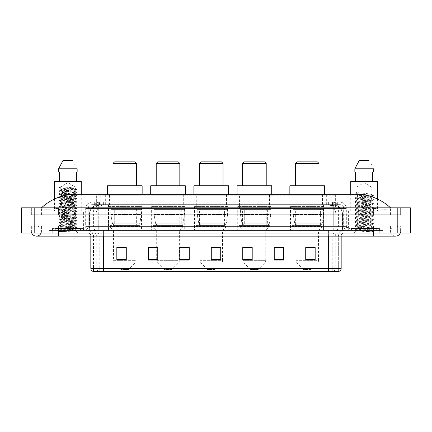 <?xml version="1.0" encoding="UTF-8"?>
<svg xmlns="http://www.w3.org/2000/svg" width="432" height="432" viewBox="0 0 432 432"><rect width="100%" height="100%" fill="white"/><g stroke="black" fill="none" stroke-linecap="round" stroke-linejoin="round"><path stroke-width="0.32" stroke-dasharray="2.16 1.62" d="M323.854 206.555L290.488 206.555L323.854 206.555L323.854 230.483L290.488 230.483L323.854 230.483M290.488 206.555L290.488 230.483M271.091 206.555L237.724 206.555L271.091 206.555L271.091 230.483L237.724 230.483L271.091 230.483M237.724 206.555L237.724 230.483M227.902 206.555L194.53 206.555L227.902 206.555L227.902 230.483L194.53 230.483L227.902 230.483M194.53 206.555L194.53 230.483M184.707 206.555L151.335 206.555L184.707 206.555L184.707 230.483L151.335 230.483L184.707 230.483M151.335 206.555L151.335 230.483M141.512 206.555L108.146 206.555L141.512 206.555L141.512 230.483L108.146 230.483L141.512 230.483M108.146 206.555L108.146 230.483M332.797 204.665L329.729 204.665L333.893 204.703L335.637 205.454L331.198 205.454L328.666 204.914L323.455 204.682L108.545 204.682L103.334 204.914L100.802 205.454L96.363 205.454L96.217 195.221L335.783 195.221L96.217 195.221M333.893 204.703A9.445 9.445 0 0 1 342.49 214.11L342.49 230.483L89.51 230.483L342.49 230.483M96.217 205.394L98.107 204.703L102.271 204.665L99.203 204.665M98.107 204.703A9.445 9.445 0 0 0 89.51 214.11L89.705 230.483M140.098 195.221L109.561 195.221L140.098 195.221L140.098 206.555L109.561 206.555L140.098 206.555M109.561 195.221L109.561 206.555M183.292 195.221L152.755 195.221L183.292 195.221L183.292 206.555L152.755 206.555L183.292 206.555M152.755 195.221L152.755 206.555M226.481 195.221L195.944 195.221L226.481 195.221L226.481 206.555L195.944 206.555L226.481 206.555M195.944 195.221L195.944 206.555M269.676 195.221L239.139 195.221L269.676 195.221L269.676 206.555L239.139 206.555L269.676 206.555M239.139 195.221L239.139 206.555M322.439 195.221L291.902 195.221L322.439 195.221L322.439 206.555L291.902 206.555L322.439 206.555M291.902 195.221L291.902 206.555M335.783 195.221L335.637 205.454L335.637 195.221M102.271 204.665L329.729 204.665M373.567 232.999L373.567 226.076L373.567 232.999L373.567 226.076L58.433 226.076L395.604 226.076A5.038 5.038 0 0 1 400.275 232.999A5.038 5.038 0 0 0 400.642 231.109A5.038 5.038 0 0 1 400.275 232.999A5.038 5.038 0 0 0 395.604 226.076A5.038 5.038 0 0 0 390.566 231.109A5.038 5.038 0 0 1 395.604 226.076L373.567 226.076L400.642 226.076L400.642 232.999L41.434 232.999L400.642 232.999L400.642 226.076L31.358 226.076L31.358 232.999L373.567 232.999L31.358 232.999L31.358 226.076L373.567 226.076L373.567 236.147L373.567 231.109L373.567 236.147L58.433 236.147L58.433 226.076L41.434 226.076L58.433 226.076L58.433 236.147L58.433 230.483L383.011 230.483L383.011 232.999L383.011 230.483L48.989 230.483L48.989 232.999L48.989 230.483L58.433 230.483L58.433 232.999L58.433 226.076L58.433 232.999M41.434 231.109A5.038 5.038 0 0 0 36.396 226.076A5.038 5.038 0 0 0 31.725 232.999A5.038 5.038 0 0 1 31.358 231.109A5.038 5.038 0 0 0 31.725 232.999A5.038 5.038 0 0 1 36.396 226.076A5.038 5.038 0 0 1 41.434 231.109A5.038 5.038 0 0 1 36.396 236.147A5.038 5.038 0 0 0 41.434 231.109A5.038 5.038 0 0 1 41.067 232.999A5.038 5.038 0 0 0 41.434 231.109M373.567 236.147L395.604 236.147A5.038 5.038 0 0 1 390.566 231.109A5.038 5.038 0 0 0 395.604 236.147A5.038 5.038 0 0 1 390.566 231.109M379.863 210.962L348.381 210.962L379.863 210.962L379.863 230.483L348.381 230.483L379.863 230.483M348.381 210.962L348.381 230.483M83.619 210.962L52.137 210.962L83.619 210.962L83.619 230.483L52.137 230.483L83.619 230.483M52.137 210.962L52.137 230.483M98.928 204.665L333.013 204.665L98.928 204.665A9.445 9.445 0 0 0 89.483 214.11L102.076 214.11L102.076 230.483L89.483 230.483L342.457 230.483L102.076 230.483M333.013 204.665A9.445 9.445 0 0 1 342.457 214.11L342.457 230.483M390.566 207.814C380.705 198.909 369.252 194.4 356.206 194.276L75.794 194.276C62.797 194.378 51.343 198.893 41.434 207.814L41.434 208.1C42.439 209.612 48.103 209.682 58.433 208.316L63.623 207.814L368.377 207.814L373.567 208.316C383.875 209.682 389.54 209.612 390.566 208.1L390.566 207.814L390.566 208.1C389.561 209.612 383.897 209.682 373.567 208.316L368.377 207.814L63.623 207.814L58.433 208.316C48.125 209.682 42.46 209.612 41.434 208.1L41.434 207.814M410.4 207.814L410.4 232.999L21.6 232.999L21.6 207.814L410.4 207.814M58.433 207.814L373.567 207.814L58.433 207.814L58.433 214.742L400.642 214.742L400.642 207.814L373.567 207.814L400.642 207.814L400.642 214.742L31.358 214.742L31.358 207.814L31.358 214.742L373.567 214.742L41.434 214.742L58.433 214.742L58.433 207.814M390.566 226.076L390.566 232.999L390.566 226.076M41.434 226.076L41.434 232.999L41.434 226.076M390.566 214.742L373.567 214.742L390.566 214.742L390.566 208.1L390.566 214.742M41.434 214.742L41.434 208.1L41.434 214.742M356.206 194.276C360.709 194.411 364.765 198.925 368.377 207.814M63.623 207.814C67.235 198.925 71.291 194.411 75.794 194.276M94.165 202.149L337.835 202.149L94.165 202.149L94.165 204.665L337.835 204.665L94.165 204.665M340.038 204.665L91.962 204.665L340.038 204.665A3.78 3.78 0 0 1 343.818 208.445L343.818 226.39L85.666 226.39A1.571 1.571 0 0 1 84.089 227.961L347.911 227.961L84.089 227.961M91.962 202.149L340.038 202.149L91.962 202.149A6.296 6.296 0 0 0 85.666 208.445L343.818 208.445L88.182 208.445L88.182 226.39A4.093 4.093 0 0 1 84.089 230.483L347.911 230.483L84.089 230.483M340.038 202.149A6.296 6.296 0 0 1 346.334 208.445L346.334 226.39L326.192 226.39L326.192 227.961M376.715 227.961L351.529 227.961L376.715 227.961L376.715 230.483L351.529 230.483L376.715 230.483L376.715 228.593L351.529 228.593L376.715 228.593M351.529 227.961L351.529 228.593M80.471 227.961L55.285 227.961L80.471 227.961L80.471 230.483L55.285 230.483L80.471 230.483L80.471 228.593L55.285 228.593L80.471 228.593M55.285 227.961L55.285 228.593M49.145 227.961L58.59 227.961L49.145 227.961L49.145 230.483L382.855 230.483L49.145 230.483L49.145 227.961M373.41 227.961L58.59 227.961L382.855 227.961L373.41 227.961L373.41 230.483L373.41 227.961M382.855 227.961L382.855 230.483L382.855 227.961M82.987 230.483L82.987 232.999L52.769 232.999L82.987 232.999L52.769 232.999L82.987 232.999L82.987 230.483L52.769 230.483L52.769 232.999L52.769 230.483L82.987 230.483M379.231 230.483L379.231 232.999L349.013 232.999L379.231 232.999L349.013 232.999L379.231 232.999L379.231 230.483L349.013 230.483L349.013 232.999L349.013 230.483L379.231 230.483M83.306 228.593L52.45 228.593L83.306 228.593L83.306 230.483L52.45 230.483L83.306 230.483M52.45 228.593L52.45 230.483M379.55 228.593L348.694 228.593L379.55 228.593L379.55 230.483L348.694 230.483L379.55 230.483M348.694 228.593L348.694 230.483M328.579 232.999L87.68 232.999L328.579 232.999L328.579 236.147L103.421 236.147L103.421 271.409L93.344 271.409L338.656 271.409L338.656 236.147A5.665 5.665 0 0 1 344.32 230.483L87.68 230.483L344.32 230.483M93.344 271.409L93.344 236.147L341.172 236.147A3.148 3.148 0 0 1 344.32 232.999M93.096 271.409L338.904 271.409M351.529 230.483L376.715 230.483L351.529 230.483M55.285 230.483L80.471 230.483L55.285 230.483M315.166 259.67L315.166 247.514L315.166 260.107L305.721 260.107L305.721 247.579L305.721 260.107L315.166 260.107L315.166 247.639L315.166 260.107L315.166 248.017L305.721 248.017L305.721 260.107L305.721 247.514L315.166 247.514L305.721 247.514L315.166 247.514L315.166 259.67L305.721 259.67M283.684 259.67L283.684 247.514L283.684 260.107L274.239 260.107L274.239 247.579L274.239 260.107L283.684 260.107L283.684 247.639L283.684 260.107L283.684 248.017L274.239 248.017L274.239 247.514L274.239 260.107L274.239 247.579L274.239 260.107L274.239 248.017L283.684 248.017L283.684 247.579L283.684 259.67L274.239 259.67L274.239 260.107L283.684 260.107L283.684 247.579L274.239 247.579L274.239 259.67M252.202 247.579L242.757 247.579L242.757 260.107L252.202 260.107L252.202 247.514L252.202 260.107L242.757 260.107L242.757 247.579L242.757 260.107L252.202 260.107L252.202 247.639L252.202 260.107L252.202 248.017L242.757 248.017L242.757 260.107L242.757 247.579L242.757 260.107L242.757 248.017L252.202 248.017L252.202 247.514L242.757 247.514L252.202 247.514L243.076 247.514L243.076 230.483L239.452 226.703L269.363 226.703L239.452 226.703L239.452 225.445L269.363 225.445L239.452 225.445M126.279 259.67L126.279 247.514L126.279 260.107L116.834 260.107L116.834 247.579L116.834 260.107L126.279 260.107L126.279 247.639L126.279 260.107L126.279 248.017L116.834 248.017L116.834 260.107L116.834 247.514L126.279 247.514L116.834 247.514L126.279 247.514L126.279 259.67L116.834 259.67M157.761 247.579L148.316 247.579L148.316 260.107L157.761 260.107L157.761 247.514L157.761 260.107L148.316 260.107L148.316 247.579L148.316 260.107L157.761 260.107L157.761 247.639L157.761 260.107L157.761 248.017L148.316 248.017L148.316 247.514L148.316 260.107L148.316 247.579L148.316 260.107L148.316 248.017L157.761 248.017L157.761 247.514L148.316 247.514L157.761 247.514L156.686 247.514L156.686 230.483L153.068 226.703L182.974 226.703L153.068 226.703L153.068 225.445L182.974 225.445L153.068 225.445M189.243 259.67L189.243 247.514L189.243 260.107L179.798 260.107L179.798 247.579L179.798 260.107L189.243 260.107L189.243 247.639L189.243 260.107L189.243 248.017L179.798 248.017L179.798 247.514L179.798 260.107L179.798 247.579L179.798 260.107L179.798 248.017L189.243 248.017L189.243 247.579L189.243 259.67L179.798 259.67L179.798 260.107L189.243 260.107L189.243 247.579L179.798 247.579L179.798 259.67M220.72 259.67L220.72 247.514L220.72 260.107L211.28 260.107L211.28 247.579L211.28 260.107L220.72 260.107L220.72 247.639L220.72 260.107L220.72 248.017L211.28 248.017L211.28 260.107L211.28 247.514L220.72 247.514L211.28 247.514L220.72 247.514L220.72 259.67L211.28 259.67M382.855 232.999L49.145 232.999L382.855 232.999L382.855 230.483L382.855 232.999M49.145 232.999L49.145 230.483L49.145 232.999M283.684 247.514L274.239 247.514L283.684 247.514M189.243 247.514L179.798 247.514L189.243 247.514M338.499 271.409L322.85 271.409L322.85 268.385L109.15 268.385L109.15 271.409L109.15 232.999M220.72 248.017L220.72 247.639L220.72 248.017L211.28 248.017L211.28 260.107L220.72 260.107L220.72 248.017M126.279 248.017L126.279 247.639L126.279 248.017L116.834 248.017L116.834 260.107L126.279 260.107L126.279 248.017M315.166 248.017L315.166 247.639L315.166 248.017L305.721 248.017L305.721 260.107L315.166 260.107L315.166 248.017M220.72 247.579L211.28 247.579M126.279 247.579L116.834 247.579M315.166 247.579L305.721 247.579M62.467 231.557L76.658 230.488L75.978 230.882L78.143 232.999L57.613 232.999L60.761 229.851C60.097 230.207 76.313 230.537 75.994 230.85C76.545 231.093 67.705 231.336 62.467 231.557L59.146 231.557L67.878 229.851L60.761 229.851C60.323 229.327 75.433 228.803 74.995 228.28C75.433 227.756 60.323 227.227 60.761 226.703C60.323 226.179 75.433 225.655 74.995 225.131C75.433 224.608 60.323 224.078 60.761 223.555C60.323 223.031 75.433 222.507 74.995 221.983C75.433 221.459 60.323 220.93 60.761 220.406C60.323 219.883 75.433 219.359 74.995 218.835C75.433 218.311 60.323 217.782 60.761 217.258C60.323 216.734 75.433 216.211 74.995 215.687C75.433 215.163 60.323 214.634 60.761 214.11C60.323 213.586 75.433 213.062 74.995 212.539C75.433 212.015 60.323 211.486 60.761 210.962C60.323 210.438 75.433 209.914 74.995 209.39C75.433 208.867 60.323 208.337 60.761 207.814C60.323 207.29 75.433 206.766 74.995 206.242C75.433 205.718 60.323 205.189 60.761 204.665C60.323 204.142 75.433 203.618 74.995 203.094C75.433 202.57 60.323 202.041 60.761 201.517C60.323 200.993 75.433 200.47 74.995 199.946C75.433 199.422 60.323 198.893 60.761 198.369C60.323 197.845 75.433 197.321 74.995 196.798C75.433 196.274 60.323 195.745 60.761 195.221C60.323 194.697 75.433 194.173 74.995 193.649C75.433 193.126 60.323 192.596 60.761 192.073C60.323 191.549 75.433 191.025 74.995 190.501C75.433 189.977 60.323 189.448 60.761 188.924L60.761 186.905L74.995 186.905L67.878 182.628L60.761 186.905L74.995 186.905L74.947 188.082L76.658 189.081L59.06 187.547L59.06 187.942L60.761 188.924L60.809 189.659L59.098 190.652L76.658 189.081M76.658 230.488L59.06 228.868L76.702 227.291L59.06 225.72L76.702 224.149L59.06 222.572L76.702 221L59.06 219.424L76.702 217.852L59.06 216.275L76.702 214.704L59.06 213.127L76.702 211.556L59.06 209.979L76.702 208.408L59.06 206.831L76.658 205.303L59.06 203.683L76.658 202.154L59.06 200.534L76.702 198.963L59.098 197.429L76.702 195.815L59.06 194.238L76.702 192.667L59.06 191.09L76.658 189.562L74.947 190.555L74.995 191.284L76.658 192.229L59.098 190.652M76.658 192.71L74.995 193.649L74.995 194.432C75.433 193.909 60.323 193.385 60.761 192.861C60.323 192.337 75.433 191.808 74.995 191.284C75.433 190.76 60.323 190.237 60.761 189.713C60.323 189.189 75.433 188.66 74.995 188.136C75.368 187.731 66.026 187.304 62.316 186.905L60.761 186.565L59.06 187.547M76.658 189.562L59.098 187.985L60.761 188.924M76.658 195.858L74.995 196.798L74.995 197.581C75.433 197.057 60.323 196.533 60.761 196.009C60.323 195.485 75.433 194.956 74.995 194.432L76.658 195.377L59.06 193.844L76.658 192.229M59.098 191.133L60.809 192.127L60.761 192.861L59.098 193.801M76.658 199.006L74.995 199.946L74.995 200.729C75.433 200.205 60.323 199.681 60.761 199.157C60.323 198.634 75.433 198.104 74.995 197.581L76.658 198.526L59.06 196.992L76.658 195.377M59.098 194.281L60.809 195.275L60.761 196.009L59.098 196.949M76.658 202.154L74.995 203.094L74.995 203.877C75.433 203.353 60.323 202.829 60.761 202.306C60.323 201.782 75.433 201.253 74.995 200.729L76.658 201.674L59.06 200.14L76.658 198.526M59.098 197.429L60.809 198.423L60.761 199.157L59.098 200.097M76.658 205.303L74.995 206.242L74.995 207.025C75.433 206.501 60.323 205.978 60.761 205.454C60.323 204.93 75.433 204.401 74.995 203.877L76.658 204.822L59.06 203.288L76.658 201.674M59.098 200.578L60.809 201.571L60.761 202.306L59.098 203.245M76.658 208.451L74.995 209.39L74.995 210.173C75.433 209.65 60.323 209.126 60.761 208.602C60.323 208.078 75.433 207.549 74.995 207.025L76.658 207.97L59.06 206.437L76.658 204.822M59.098 203.726L60.809 204.719L60.761 205.454L59.098 206.393M76.658 211.599L74.995 212.539L74.995 213.322C75.433 212.798 60.323 212.274 60.761 211.75C60.323 211.226 75.433 210.697 74.995 210.173L76.658 211.118L59.06 209.585L76.658 207.97M59.098 206.874L60.809 207.868L60.761 208.602L59.098 209.542M76.658 214.747L74.995 215.687L74.995 216.47C75.433 215.946 60.323 215.422 60.761 214.898C60.323 214.375 75.433 213.845 74.995 213.322L76.658 214.267L59.06 212.733L76.658 211.118M59.098 210.022L60.809 211.016L60.761 211.75L59.098 212.69M76.658 217.895L74.995 218.835L74.995 219.618C75.433 219.094 60.323 218.57 60.761 218.047C60.323 217.523 75.433 216.994 74.995 216.47L76.658 217.415L59.06 215.881L76.658 214.267M59.098 213.17L60.809 214.164L60.761 214.898L59.098 215.838M76.658 221.044L74.995 221.983L74.995 222.766C75.433 222.242 60.323 221.719 60.761 221.195C60.323 220.671 75.433 220.142 74.995 219.618L76.658 220.563L59.06 219.029L76.658 217.415M59.098 216.319L60.809 217.312L60.761 218.047L59.098 218.986M76.658 224.192L74.995 225.131L74.995 225.914C75.433 225.391 60.323 224.867 60.761 224.343C60.323 223.819 75.433 223.29 74.995 222.766L76.658 223.711L59.06 222.178L76.658 220.563M59.098 219.467L60.809 220.46L60.761 221.195L59.098 222.134M76.658 227.34L74.995 228.28L74.995 229.063C75.433 228.539 60.323 228.015 60.761 227.491C60.323 226.967 75.433 226.438 74.995 225.914L76.658 226.859L59.06 225.326L76.658 223.711M59.098 222.615L60.809 223.609L60.761 224.343L59.098 225.283M67.878 229.851L74.947 229.009L76.658 230.008L59.098 228.431L76.658 226.859M59.098 225.763L60.809 226.757L60.761 227.491L59.098 228.431M80.784 230.483L54.972 230.483L80.784 230.483A0.313 0.313 0 0 1 80.471 230.164L55.285 230.164L80.471 230.164L80.471 228.28A0.313 0.313 0 0 1 80.784 227.961L54.972 227.961L80.784 227.961M54.972 230.483A0.313 0.313 0 0 0 55.285 230.164L55.285 228.28A0.313 0.313 0 0 0 54.972 227.961M50.879 210.962L84.877 210.962L50.879 210.962L50.879 227.961L84.877 227.961L50.879 227.961M84.877 210.962L84.877 227.961M54.497 199.001L54.497 210.962L81.259 210.962L54.497 210.962M81.259 194.276L81.259 210.962M57.613 232.999L78.143 232.999M60.761 229.851L59.098 228.911M59.292 171.925L77.15 171.925L76.464 171.925L77.15 171.925L77.15 168.777L58.606 168.777L58.606 171.925L59.292 171.925L59.292 181.37L76.464 181.37L59.292 181.37M62.964 160.591L72.792 160.591M74.914 164.414L75.163 164.889M54.497 181.37L81.259 181.37M59.146 231.557L76.658 230.008M60.761 186.905L60.761 186.565M113.022 185.776L136.636 185.776L113.022 185.776M128.606 269.519L121.052 269.519L114.415 262.883L135.238 262.883L114.415 262.883A3.148 3.148 0 0 1 113.497 260.658L136.161 260.658A3.148 3.148 0 0 1 135.238 262.883L128.606 269.519L121.052 269.519M136.161 230.483L113.497 230.483L113.497 260.658L136.161 260.658L136.161 230.483L139.784 226.703L109.874 226.703L139.784 226.703L139.784 225.445L109.874 225.445L109.874 226.703L113.497 230.483L136.161 230.483M113.022 209.072L136.636 209.072L113.022 209.072L113.022 225.445L136.636 225.445L113.022 225.445M136.636 209.072L136.636 225.445M109.874 195.221L139.784 195.221L109.874 195.221L109.874 209.072L139.784 209.072L109.874 209.072M139.784 195.221L139.784 209.072M107.514 194.276L107.514 195.221L142.144 195.221L107.514 195.221M142.144 194.276L142.144 195.221M107.514 185.776L142.144 185.776M109.874 225.445L139.784 225.445M113.022 163.426L136.636 163.426M114.599 161.849L135.059 161.849M141.199 209.39L110.84 209.39L141.199 209.39L141.199 214.429L110.84 214.429L110.84 209.39L110.84 214.429L112.352 223.198C112.73 224.278 113.513 224.818 114.696 224.813L138.051 224.813L114.701 224.813L114.701 209.39L114.696 224.813C113.513 224.818 112.736 224.284 112.352 223.198L110.84 214.429L141.199 214.429L139.925 223.198L112.352 223.198L139.925 223.198C139.104 224.564 138.478 225.104 138.056 224.813L138.051 209.39L114.701 209.39L138.051 209.39M156.217 185.776L179.825 185.776L156.217 185.776M171.801 269.519L164.246 269.519L157.61 262.883L178.432 262.883L157.61 262.883A3.148 3.148 0 0 1 156.686 260.658L179.356 260.658A3.148 3.148 0 0 1 178.432 262.883L171.801 269.519L164.246 269.519M182.974 225.445L182.974 226.703L179.356 230.483L156.686 230.483L179.356 230.483L179.356 260.658L156.686 260.658L156.686 247.579M156.217 209.072L179.825 209.072L156.217 209.072L156.217 225.445L179.825 225.445L156.217 225.445M179.825 209.072L179.825 225.445M153.068 195.221L182.974 195.221L153.068 195.221L153.068 209.072L182.974 209.072L153.068 209.072M182.974 195.221L182.974 209.072M150.709 194.276L150.709 195.221L185.339 195.221L150.709 195.221M185.339 194.276L185.339 195.221M150.709 185.776L185.339 185.776M156.217 163.426L179.825 163.426M157.788 161.849L178.254 161.849M184.394 209.39L154.03 209.39L184.394 209.39L184.394 214.429L154.03 214.429L154.03 209.39L154.03 214.429L155.547 223.198C155.925 224.278 156.703 224.818 157.891 224.813L181.246 224.813L157.891 224.813L157.896 209.39L157.891 224.813C156.708 224.818 155.925 224.284 155.547 223.198L154.03 214.429L184.394 214.429L183.114 223.198L155.547 223.198L183.114 223.198C182.293 224.564 181.672 225.104 181.246 224.813L181.246 209.39L157.896 209.39L181.246 209.39M199.411 185.776L223.02 185.776L199.411 185.776M214.99 269.519L207.436 269.519L200.804 262.883L221.627 262.883L200.804 262.883A3.148 3.148 0 0 1 199.881 260.658L222.55 260.658A3.148 3.148 0 0 1 221.627 262.883L214.99 269.519L207.436 269.519M222.55 230.483L199.881 230.483L199.881 260.658L222.55 260.658L222.55 230.483L226.168 226.703L196.263 226.703L226.168 226.703L226.168 225.445L196.263 225.445L196.263 226.703L199.881 230.483L222.55 230.483M199.411 209.072L223.02 209.072L199.411 209.072L199.411 225.445L223.02 225.445L199.411 225.445M223.02 209.072L223.02 225.445M196.263 195.221L226.168 195.221L196.263 195.221L196.263 209.072L226.168 209.072L196.263 209.072M226.168 195.221L226.168 209.072M193.898 194.276L193.898 195.221L228.528 195.221L193.898 195.221M228.528 194.276L228.528 195.221M193.898 185.776L228.528 185.776M196.263 225.445L226.168 225.445M199.411 163.426L223.02 163.426M200.983 161.849L221.449 161.849M227.583 209.39L197.224 209.39L227.583 209.39L227.583 214.429L197.224 214.429L197.224 209.39L197.224 214.429L198.742 223.198C199.114 224.278 199.897 224.818 201.085 224.813L224.435 224.813L201.085 224.813L201.085 209.39L201.085 224.813C199.903 224.818 199.12 224.284 198.742 223.198L197.224 214.429L227.583 214.429L226.309 223.198L198.742 223.198L226.309 223.198C225.488 224.564 224.867 225.104 224.44 224.813L201.085 224.813L224.44 224.813M242.6 185.776L266.215 185.776L242.6 185.776M258.185 269.519L250.63 269.519L243.999 262.883L264.821 262.883L243.999 262.883A3.148 3.148 0 0 1 243.076 260.658L265.739 260.658A3.148 3.148 0 0 1 264.821 262.883L258.185 269.519L250.63 269.519M269.363 225.445L269.363 226.703L265.739 230.483L243.076 230.483L265.739 230.483L265.739 260.658L243.076 260.658L243.076 247.579M242.6 209.072L266.215 209.072L242.6 209.072L242.6 225.445L266.215 225.445L242.6 225.445M266.215 209.072L266.215 225.445M239.452 195.221L269.363 195.221L239.452 195.221L239.452 209.072L269.363 209.072L239.452 209.072M269.363 195.221L269.363 209.072M237.092 194.276L237.092 195.221L271.723 195.221L237.092 195.221M271.723 194.276L271.723 195.221M237.092 185.776L271.723 185.776M242.6 163.426L266.215 163.426M244.177 161.849L264.638 161.849M270.778 209.39L240.419 209.39L270.778 209.39L270.778 214.429L240.419 214.429L240.419 209.39L240.419 214.429L241.936 223.198C242.309 224.278 243.092 224.818 244.28 224.813L267.629 224.813L244.28 224.813L244.28 209.39L244.28 224.813C243.092 224.818 242.314 224.284 241.936 223.198L240.419 214.429L270.778 214.429L269.503 223.198L241.936 223.198L269.503 223.198C268.682 224.564 268.056 225.104 267.635 224.813L267.629 209.39L244.28 209.39L267.629 209.39M295.364 185.776L318.978 185.776L295.364 185.776M310.948 269.519L303.394 269.519L296.762 262.883L317.585 262.883L296.762 262.883A3.148 3.148 0 0 1 295.839 260.658L318.503 260.658A3.148 3.148 0 0 1 317.585 262.883L310.948 269.519L303.394 269.519M318.503 230.483L295.839 230.483L295.839 260.658L318.503 260.658L318.503 230.483L322.126 226.703L292.216 226.703L322.126 226.703L322.126 225.445L292.216 225.445L292.216 226.703L295.839 230.483L318.503 230.483M295.364 209.072L318.978 209.072L295.364 209.072L295.364 225.445L318.978 225.445L295.364 225.445M318.978 209.072L318.978 225.445M292.216 195.221L322.126 195.221L292.216 195.221L292.216 209.072L322.126 209.072L292.216 209.072M322.126 195.221L322.126 209.072M289.856 194.276L289.856 195.221L324.486 195.221L289.856 195.221M324.486 194.276L324.486 195.221M289.856 185.776L324.486 185.776M292.216 225.445L322.126 225.445M295.364 163.426L318.978 163.426M296.941 161.849L317.401 161.849M323.541 209.39L293.182 209.39L323.541 209.39L323.541 214.429L293.182 214.429L293.182 209.39L293.182 214.429L294.7 223.198C295.072 224.278 295.855 224.818 297.043 224.813L320.393 224.813L297.043 224.813L297.043 209.39L297.043 224.813C295.855 224.818 295.078 224.284 294.7 223.198L293.182 214.429L323.541 214.429L322.267 223.198L294.7 223.198L322.267 223.198C321.446 224.564 320.819 225.104 320.398 224.813L297.043 224.813M368.782 229.851C364.408 230.17 356.011 230.483 356.087 230.769C355.288 231.217 373.097 231.628 373.388 232.016L354.839 230.051L373.345 228.118L371.239 229.3L371.239 229.851L368.782 229.851L371.239 229.3L357.005 227.302C356.697 226.611 371.731 225.931 371.239 225.304C371.677 224.64 356.567 223.97 357.005 223.301L371.239 221.303C373.464 220.946 355.223 219.721 357.005 219.305L371.239 217.307L364.759 216.362C359.948 215.995 357.361 215.649 357.005 215.314C356.913 215.039 359.672 214.666 365.272 214.202L371.239 213.311L357.005 211.318C356.913 211.043 359.683 210.67 365.321 210.2L371.239 209.309L364.171 208.316C359.845 207.986 357.458 207.657 357.005 207.317L371.239 205.313L364.759 204.358C359.775 203.98 357.188 203.634 357.005 203.315C356.632 202.608 371.66 202.003 371.239 201.312C371.682 200.583 356.557 200.032 357.005 199.309C357.529 198.936 357.577 198.936 365.596 198.185L371.239 197.316L371.239 198.315C371.677 197.651 356.567 196.981 357.005 196.317C356.567 195.653 371.677 194.983 371.239 194.319C371.677 193.649 356.567 192.985 357.005 192.316L357.005 186.905L371.239 186.905L364.122 182.628L357.005 186.905L371.239 186.905L371.158 194.227L373.345 195.496L354.942 193.477L354.942 193.979L357.086 195.226L357.086 192.229L354.899 193.498M377.028 230.483L351.216 230.483L377.028 230.483A0.313 0.313 0 0 1 376.715 230.164L351.529 230.164L376.715 230.164L376.715 228.28A0.313 0.313 0 0 1 377.028 227.961L351.216 227.961L377.028 227.961M351.216 230.483A0.313 0.313 0 0 0 351.529 230.164L351.529 228.28A0.313 0.313 0 0 0 351.216 227.961M347.123 210.962L381.121 210.962L347.123 210.962L347.123 227.961L381.121 227.961L347.123 227.961M381.121 210.962L381.121 227.961M350.741 194.276L350.741 210.962L377.503 210.962L350.741 210.962M377.503 199.001L377.503 210.962M371.158 201.415L371.239 202.311C371.677 201.647 356.567 200.977 357.005 200.313C356.567 199.649 371.677 198.979 371.239 198.315L373.345 199.498L354.839 197.564L373.345 195.496M373.345 228.118L354.839 226.055L373.405 224.051L354.839 222.053L373.405 220.055L354.839 218.057L373.405 216.059L354.839 214.056L373.405 212.058L354.839 210.06L373.405 208.062L354.839 206.064L373.345 204.131L354.899 202.133L373.345 200.129L354.899 198.131L373.345 196.133L371.158 197.402L364.073 196.312C361.773 196.069 357.496 195.809 357.005 195.318L357.005 196.317L354.899 197.5M373.345 196.133L354.899 194.135L357.086 195.226M373.345 204.131L371.239 205.313L371.239 206.312C371.677 205.648 356.567 204.979 357.005 204.314C356.567 203.645 371.677 202.981 371.239 202.311L373.345 203.494L354.839 201.566L373.345 199.498M354.899 198.131L357.086 199.406L357.005 200.313L354.899 201.496M373.345 208.127L371.239 209.309L371.239 210.308C371.677 209.644 356.567 208.975 357.005 208.31C356.567 207.646 371.677 206.977 371.239 206.312L373.345 207.495L354.839 205.562L373.345 203.494M357.086 203.418L357.005 204.314L354.899 205.492M373.345 212.128L371.239 213.311L371.239 214.31C371.677 213.64 356.567 212.976 357.005 212.306C356.567 211.642 371.677 210.973 371.239 210.308L373.345 211.491L354.839 209.558L373.345 207.495M354.899 206.129L357.086 207.403L357.005 208.31L354.899 209.493M373.345 216.124L371.239 217.307L371.239 218.306C371.677 217.642 356.567 216.972 357.005 216.308C356.567 215.644 371.677 214.974 371.239 214.31L373.345 215.492L354.839 213.559L373.345 211.491M354.899 210.125L357.086 211.399L357.005 212.306L354.899 213.489M373.345 220.12L371.239 221.303L371.239 222.302C371.677 221.638 356.567 220.968 357.005 220.304C356.567 219.64 371.677 218.97 371.239 218.306L373.345 219.488L354.839 217.555L373.345 215.492M354.899 214.126L357.086 215.395L357.005 216.308L354.899 217.49M373.345 224.122L371.239 225.304L371.239 226.303C371.677 225.639 356.567 224.969 357.005 224.305C356.567 223.636 371.677 222.971 371.239 222.302L373.345 223.484L354.839 221.557L373.345 219.488M354.899 218.122L357.086 219.397L357.005 220.304L354.899 221.486M373.388 232.016L371.072 232.016C372.233 231.649 372.643 231.282 372.298 230.915L369.43 229.84C365.564 229.327 356.643 228.814 357.005 228.301C356.567 227.637 371.677 226.967 371.239 226.303L373.345 227.486L354.839 225.553L373.345 223.484M354.899 222.124L357.086 223.393L357.005 224.305L354.899 225.488M369.625 229.856L371.239 229.851L373.345 231.482L354.899 229.484L373.345 227.486M354.899 226.12L357.086 227.394L357.005 228.301L354.899 229.484M371.072 232.016L373.405 231.552L374.387 232.999L353.857 232.999L374.387 232.999M354.899 230.116L356.108 230.818L353.857 232.999M355.536 171.925L372.708 171.925L372.708 181.37L355.536 181.37L372.708 181.37L355.536 181.37L355.536 171.925L354.85 171.925L373.394 171.925L354.85 171.925L354.85 168.777L373.394 168.777L373.394 171.925L372.708 171.925M359.208 160.591L369.036 160.591M371.158 164.414L371.407 164.889M357.005 192.316L354.942 193.477M355.536 181.37L372.708 181.37M350.741 181.37L377.503 181.37M114.696 224.813L138.056 224.813L114.696 224.813M157.891 224.813L181.246 224.813L157.891 224.813M96.363 205.454L96.363 195.221M97.567 204.779A9.445 9.299 -90 0 0 89.705 214.11L342.49 214.11L329.897 214.11L329.897 230.483M342.295 230.483L342.295 214.11A9.445 9.299 90 0 0 334.433 204.779M102.103 204.665L102.103 214.11L89.51 214.11L89.51 230.483M323.455 204.682L323.455 230.483M328.666 204.914A9.445 9.299 90 0 1 335.858 214.11L335.858 230.483M108.545 204.682L108.545 230.483M103.334 204.914A9.445 9.299 -90 0 0 96.142 214.11L96.142 230.483M329.897 204.665L329.897 214.11L102.103 214.11L102.103 230.483M105.662 204.687L105.662 195.221M100.802 205.454L100.802 195.221M110.101 204.687L110.101 195.221M321.899 204.687L321.899 195.221M331.198 205.454L331.198 195.221M326.338 204.687L326.338 195.221M98.971 204.665A9.445 9.299 -90 0 0 89.672 214.11L89.483 230.483M329.864 204.665L329.864 214.11L342.457 214.11L342.263 230.483M102.076 204.665L102.076 214.11L329.864 214.11L329.864 230.483M397.807 207.814L397.807 232.999M34.193 207.814L34.193 232.999M373.567 214.742L373.567 207.814L373.567 214.742M58.433 214.742L58.433 208.316L58.433 214.742M332.964 204.665A9.445 9.299 -90 0 1 342.263 214.11L335.826 214.11L335.826 230.483M326.527 204.665A9.445 9.299 90 0 1 335.826 214.11L323.422 214.11L323.422 230.483M323.422 204.665L323.422 214.11L108.513 214.11L108.513 230.483M108.513 204.665L108.513 214.11L96.109 214.11L96.109 230.483M105.413 204.665A9.445 9.299 90 0 0 96.109 214.11L89.672 214.11L89.672 230.483M103.61 204.665L103.61 202.149M326.192 202.149L326.192 208.445L346.334 208.445L333.742 208.445L333.742 204.665M105.808 202.149L105.808 226.39L88.339 226.39A4.093 4.028 90 0 1 84.305 230.483M98.258 227.961L98.258 226.39L333.742 226.39L333.742 208.445L333.742 226.39L343.818 226.39C344.056 228.874 345.422 230.24 347.911 230.483M333.742 202.149L333.742 208.445L85.666 208.445L85.666 226.39L346.334 226.39L347.911 227.961M91.962 204.665C89.602 204.952 88.344 206.215 88.182 208.445L88.182 226.39L98.258 226.39L98.258 202.149M347.695 227.961A1.571 1.55 -90 0 1 346.145 226.39L346.145 208.445A6.296 6.199 90 0 0 339.941 202.149M58.59 227.961L58.59 230.483L58.59 227.961M99.608 202.149A6.296 6.199 -90 0 0 93.404 208.445L93.404 226.39A1.571 1.55 90 0 1 91.854 227.961M92.059 202.149A6.296 6.199 -90 0 0 85.855 208.445L85.855 226.39A1.571 1.55 90 0 1 84.305 227.961M332.392 202.149A6.296 6.199 90 0 1 338.596 208.445L338.596 226.39A1.571 1.55 -90 0 0 340.146 227.961M92.059 204.665A3.78 3.721 -90 0 0 88.339 208.445L326.192 208.445L326.192 226.39L105.808 226.39L105.808 227.961M333.742 227.961L333.742 230.483M105.808 204.665L105.808 230.483M99.608 204.665A3.78 3.721 -90 0 0 95.888 208.445L95.888 226.39A4.093 4.028 90 0 1 91.854 230.483M98.258 204.665L98.258 230.483M339.941 204.665A3.78 3.721 90 0 1 343.661 208.445L343.661 226.39A4.093 4.028 -90 0 0 347.695 230.483M332.392 204.665A3.78 3.721 90 0 1 336.112 208.445L336.112 226.39A4.093 4.028 -90 0 0 340.146 230.483M326.192 204.665L326.192 230.483M94.311 204.665L94.311 202.149M99.527 204.665L99.527 202.149M108.832 204.665L108.832 202.149M323.168 204.665L323.168 202.149M332.473 204.665L332.473 202.149M337.689 204.665L337.689 202.149M328.39 204.665L328.39 202.149M333.018 271.409A3.148 3.1 90 0 0 335.254 268.385L322.85 268.385L322.85 236.147L338.499 236.147A5.665 5.578 -90 0 1 344.083 230.483M103.421 232.999L103.421 236.147L93.344 236.147C93.01 232.708 91.125 230.818 87.68 230.483M341.172 236.147L90.828 236.147L322.85 236.147L322.85 232.999M109.15 230.483L109.15 268.385L90.828 268.385M93.253 271.409A3.148 3.1 -90 0 1 91.022 268.385L91.022 236.147A3.148 3.1 90 0 0 87.917 232.999M93.647 232.999A3.148 3.1 90 0 1 96.746 236.147L96.746 268.385A3.148 3.1 -90 0 0 98.982 271.409M338.747 271.409A3.148 3.1 90 0 0 340.978 268.385L335.254 268.385L335.254 236.147A3.148 3.1 -90 0 1 338.353 232.999M341.172 268.385L340.978 236.147A3.148 3.1 -90 0 1 344.083 232.999M373.41 232.999L373.41 230.483L373.41 232.999M58.59 232.999L58.59 230.483L58.59 232.999M322.85 271.409L322.85 230.483M332.77 271.409L332.77 236.147A5.665 5.578 -90 0 1 338.353 230.483M338.656 271.409L338.656 236.147L328.579 236.147L328.579 271.409M93.501 271.409L93.501 236.147A5.665 5.578 90 0 0 87.917 230.483M99.23 271.409L99.23 236.147A5.665 5.578 90 0 0 93.647 230.483M103.421 230.483L103.421 236.147M328.579 230.483L328.579 236.147M157.761 259.67L148.316 259.67M252.202 259.67L242.757 259.67M80.471 228.28L55.285 228.28L80.471 228.28M376.715 228.28L351.529 228.28L376.715 228.28M58.433 226.076L36.396 226.076L58.433 226.076M58.433 236.147L36.396 236.147M337.835 204.665L337.835 202.149M90.828 236.147C90.644 234.236 89.591 233.188 87.68 232.999M76.702 230.051L76.702 230.44M59.06 228.474L59.06 228.868M76.702 226.903L76.702 227.291M59.06 225.326L59.06 225.72M76.702 223.754L76.702 224.149M59.06 222.178L59.06 222.572M76.702 220.606L76.702 221M59.06 219.029L59.06 219.424M76.702 217.458L76.702 217.852M59.06 215.881L59.06 216.275M76.702 214.31L76.702 214.704M59.06 212.733L59.06 213.127M76.702 211.162L76.702 211.556M59.06 209.585L59.06 209.979M76.702 208.013L76.702 208.408M59.06 206.437L59.06 206.831M76.702 204.865L76.702 205.259M59.06 203.288L59.06 203.683M76.702 201.717L76.702 202.111M59.06 200.14L59.06 200.534M76.702 198.569L76.702 198.963M59.06 196.992L59.06 197.386M76.702 195.421L76.702 195.815M59.06 193.844L59.06 194.238M76.702 192.272L76.702 192.667M59.06 190.696L59.06 191.09M76.702 189.124L76.702 189.518M224.435 224.813L224.435 209.39M320.393 224.813L320.393 209.39M297.038 224.813L320.398 224.813M354.839 229.549L354.839 230.051M373.405 227.551L373.405 228.053M354.839 225.553L354.839 226.055M373.405 223.555L373.405 224.051M354.839 221.557L354.839 222.053M373.405 219.553L373.405 220.055M354.839 217.555L354.839 218.057M373.405 215.557L373.405 216.059M354.839 213.559L354.839 214.056M373.405 211.561L373.405 212.058M354.839 209.558L354.839 210.06M373.405 207.56L373.405 208.062M354.839 205.562L354.839 206.064M373.405 203.564L373.405 204.061M354.839 201.566L354.839 202.063M373.405 199.562L373.405 200.065M354.839 197.564L354.839 198.067M373.405 195.566L373.405 196.069M354.839 193.568L354.839 194.065M354.899 202.133L357.086 203.402M373.345 200.129L371.158 201.404"/><path stroke-width="0.65" d="M31.725 232.999A5.038 5.038 0 0 0 41.067 232.999A5.038 5.038 0 0 1 31.725 232.999A5.038 5.038 0 0 0 36.396 236.147A5.038 5.038 0 0 1 31.725 232.999M400.275 232.999A5.038 5.038 0 0 1 395.604 236.147A5.038 5.038 0 0 0 400.275 232.999A5.038 5.038 0 0 1 395.604 236.147A5.038 5.038 0 0 0 400.275 232.999M368.377 207.814C364.765 198.925 360.709 194.411 356.206 194.276L75.794 194.276C71.291 194.411 67.235 198.925 63.623 207.814M34.193 207.814L410.4 207.814L410.4 232.999L21.6 232.999L21.6 207.814L34.193 207.814L34.193 232.999M356.206 194.276C369.203 194.378 380.657 198.893 390.566 207.814L389.497 206.842M42.503 206.842L41.434 207.814C51.295 198.909 62.748 194.4 75.794 194.276M328.579 271.409L328.579 268.385L341.172 268.385C341.086 269.892 340.33 270.902 338.904 271.409L93.096 271.409A3.148 3.148 0 0 1 90.828 268.385L90.828 236.147M315.166 260.107L315.166 247.514L305.721 247.514L305.721 260.107L315.166 260.107M283.684 260.107L283.684 247.514L274.239 247.514L274.239 260.107L283.684 260.107M252.202 260.107L252.202 247.514L242.757 247.514L242.757 260.107L252.202 260.107M126.279 260.107L126.279 247.514L116.834 247.514L116.834 260.107L126.279 260.107M157.761 260.107L157.761 247.514L148.316 247.514L148.316 260.107L157.761 260.107M189.243 260.107L189.243 247.514L179.798 247.514L179.798 260.107L189.243 260.107M220.72 260.107L220.72 247.514L211.28 247.514L211.28 260.107L220.72 260.107M322.85 271.409L103.421 271.409L103.421 268.385L328.579 268.385L328.579 236.147M283.684 247.514L274.239 247.579L283.684 247.514M189.243 247.514L179.798 247.579L189.243 247.514M156.686 247.579L157.761 247.579M243.076 247.579L252.202 247.579M220.72 247.579L211.28 247.579M126.279 247.579L116.834 247.579M315.166 247.579L305.721 247.579M81.259 194.276L81.259 181.37L54.497 181.37L54.497 199.001M76.464 171.925L76.464 181.37L76.464 171.925M58.606 168.777L62.964 160.591L58.606 168.777L58.606 171.925L77.15 171.925L77.15 168.777L58.606 168.777M75.163 164.889L74.914 164.414M59.292 171.925L59.292 181.37M72.792 160.591L62.964 160.591M113.022 163.426L136.636 163.426L135.059 161.849L114.599 161.849L113.022 163.426L113.022 185.776M136.636 163.426L136.636 185.776M142.144 194.276L142.144 185.776L107.514 185.776L107.514 194.276M156.217 163.426L179.825 163.426L178.254 161.849L157.788 161.849L156.217 163.426L156.217 185.776M179.825 163.426L179.825 185.776M185.339 194.276L185.339 185.776L150.709 185.776L150.709 194.276M199.411 163.426L223.02 163.426L221.449 161.849L200.983 161.849L199.411 163.426L199.411 185.776M223.02 163.426L223.02 185.776M228.528 194.276L228.528 185.776L193.898 185.776L193.898 194.276M242.6 163.426L266.215 163.426L264.638 161.849L244.177 161.849L242.6 163.426L242.6 185.776M266.215 163.426L266.215 185.776M271.723 194.276L271.723 185.776L237.092 185.776L237.092 194.276M295.364 163.426L318.978 163.426L317.401 161.849L296.941 161.849L295.364 163.426L295.364 185.776M318.978 163.426L318.978 185.776M324.486 194.276L324.486 185.776L289.856 185.776L289.856 194.276M377.503 199.001L377.503 181.37L350.741 181.37L350.741 194.276M354.85 168.777L359.208 160.591L354.85 168.777L354.85 171.925L373.394 171.925L373.394 168.777L354.85 168.777M371.407 164.889L371.158 164.414M355.536 171.925L355.536 181.37M372.708 181.37L372.708 171.925M369.036 160.591L359.208 160.591M373.567 232.999L373.567 236.147L395.604 236.147M58.433 232.999L58.433 236.147L373.567 236.147M397.807 207.814L397.807 232.999M90.828 268.385L103.421 268.385L103.421 236.147M220.72 259.67L211.28 259.67M189.243 259.67L179.798 259.67M157.761 259.67L148.316 259.67M126.279 259.67L116.834 259.67M252.202 259.67L242.757 259.67M283.684 259.67L274.239 259.67M315.166 259.67L305.721 259.67M58.433 236.147L36.396 236.147M341.172 268.385L341.172 236.147"/></g></svg>
